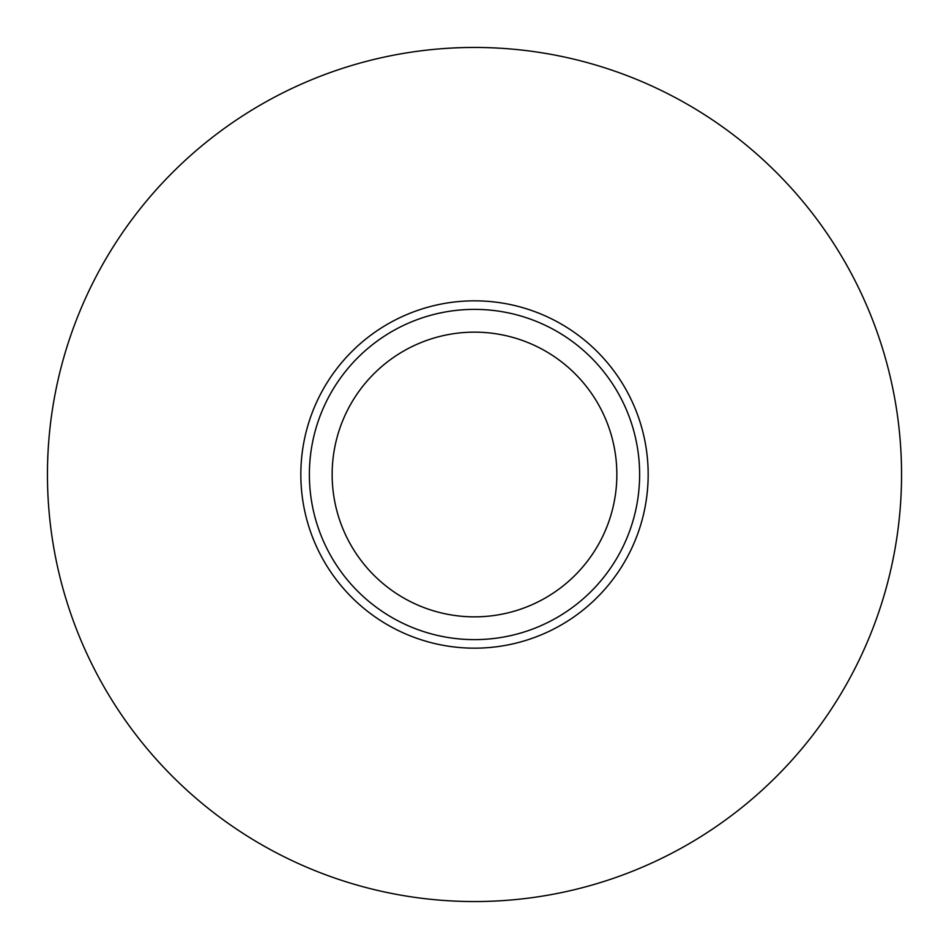 <?xml version="1.0" encoding="UTF-8"?>
<svg xmlns="http://www.w3.org/2000/svg" width="949" height="949" viewBox="0 0 949 949"><rect width="100%" height="100%" fill="white"/><g stroke="black" fill="none" stroke-linecap="round" stroke-linejoin="round"><path stroke-width="1.42" d="M648.167 474.5A173.667 173.667 0 0 0 474.5 300.833A173.667 173.667 0 0 0 300.833 474.5A173.667 173.667 0 0 0 474.5 648.167A173.667 173.667 0 0 0 648.167 474.5M616.85 474.5A142.35 142.35 0 0 0 474.5 332.15A142.35 142.35 0 0 0 332.15 474.5A142.35 142.35 0 0 0 474.5 616.85A142.35 142.35 0 0 0 616.85 474.5M47.45 474.5A427.05 427.05 0 0 0 474.5 901.55A427.05 427.05 0 0 0 901.55 474.5A427.05 427.05 0 0 0 474.5 47.45A427.05 427.05 0 0 0 47.45 474.5M639.626 474.5A165.126 165.126 0 0 0 474.5 309.374A165.126 165.126 0 0 0 309.374 474.5A165.126 165.126 0 0 0 474.5 639.626A165.126 165.126 0 0 0 639.626 474.5"/></g></svg>
